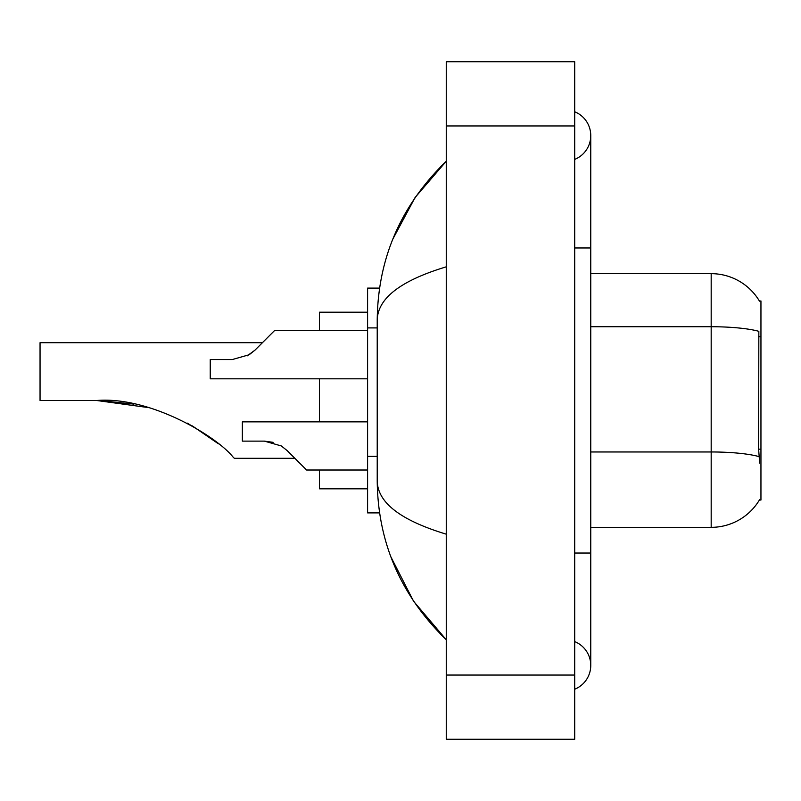 <?xml version="1.0" encoding="UTF-8"?>
<svg xmlns="http://www.w3.org/2000/svg" width="801" height="801" viewBox="0 0 801 801"><rect width="100%" height="100%" fill="white"/><g stroke="black" fill="none" stroke-linecap="round" stroke-linejoin="round"><path stroke-width="1.2" d="M590.758 527.338L711.178 527.338A56.19 56.19 0 0 0 759.658 499.564L759.368 500.044L760.95 500.044L760.95 300.956L759.488 301.156A56.19 56.19 0 0 0 711.178 273.662A56.19 56.19 0 0 1 759.368 300.956A56.19 56.19 0 0 0 711.178 273.662L590.758 273.662M379.564 288.11L367.589 288.11L367.589 512.89L379.564 512.89M574.707 689.23A25.692 25.692 0 0 0 574.707 641.601A25.692 25.692 0 0 1 574.707 689.23A25.692 25.692 0 0 0 590.758 665.421A25.692 25.692 0 0 1 574.707 689.23M574.707 111.77A25.692 25.692 0 0 1 574.707 159.399A25.692 25.692 0 0 0 574.707 111.77A25.692 25.692 0 0 1 590.758 135.579A25.692 25.692 0 0 0 574.707 111.77M446.257 266.833C400.85 280.52 377.832 298.212 377.221 319.899L377.221 481.101C377.732 502.718 400.75 520.4 446.257 534.167M446.257 739.273L574.707 739.273L574.707 61.727L446.257 61.727L446.257 739.273M377.221 319.899C377.902 258.152 400.921 205.276 446.257 161.271L415.098 197.487L392.85 239.068M390.908 556.905L413.556 601.231L446.257 639.729C400.921 595.714 377.902 542.838 377.221 481.101M759.658 463.118L758.627 449.171L758.847 331.324A56.19 9.762 180 0 0 711.178 326.728L711.178 273.662A56.19 56.19 0 0 1 759.488 301.156M294.858 458.302L298.543 461.997L294.858 458.302L234.323 458.302L232.951 456.93C215.99 435.844 149.557 396.125 96.721 400.5L40.05 400.5L40.05 342.698L262.418 342.698L266.433 338.683L262.418 342.698M298.543 461.997L287.078 450.522L306.573 470.017L367.589 470.017M281.291 445.937L287.078 450.522L306.573 470.017L287.078 450.522L281.291 445.937L264.37 441.121L242.353 441.121L242.353 421.857L367.589 421.857M273.151 442.342L264.37 441.121M266.433 338.683L254.968 350.157L274.463 330.653L367.589 330.653M247.119 355.914L254.968 350.157L274.463 330.653L254.968 350.157L249.181 354.743L232.26 359.559L210.242 359.559L210.242 378.823L367.589 378.823M249.181 354.743L254.968 350.157M319.419 378.823L319.419 421.857M319.419 470.017L319.419 488.81L367.589 488.81M367.589 312.19L319.419 312.19L319.419 330.653M99.444 400.52L133.907 404.125M187.324 423.138L208.56 436.295L218.473 443.854L192.37 425.922M148.555 407.609L96.721 400.5M760.95 336.78L758.627 336.78M760.95 449.171L758.627 449.171M377.221 327.909L367.589 327.909M377.221 456.36L367.589 456.36M574.707 553.03L590.758 553.03L590.758 135.579M574.707 247.97L590.758 247.97M446.257 675.053L574.707 675.053M446.257 125.947L574.707 125.947M711.178 527.338L711.178 326.728L590.758 326.728M759.028 456.61A56.19 9.762 180 0 0 711.178 451.964L590.758 451.964M590.758 553.03L590.758 665.421M446.257 161.271L440.67 166.668M446.257 639.729L440.67 634.332"/></g></svg>
